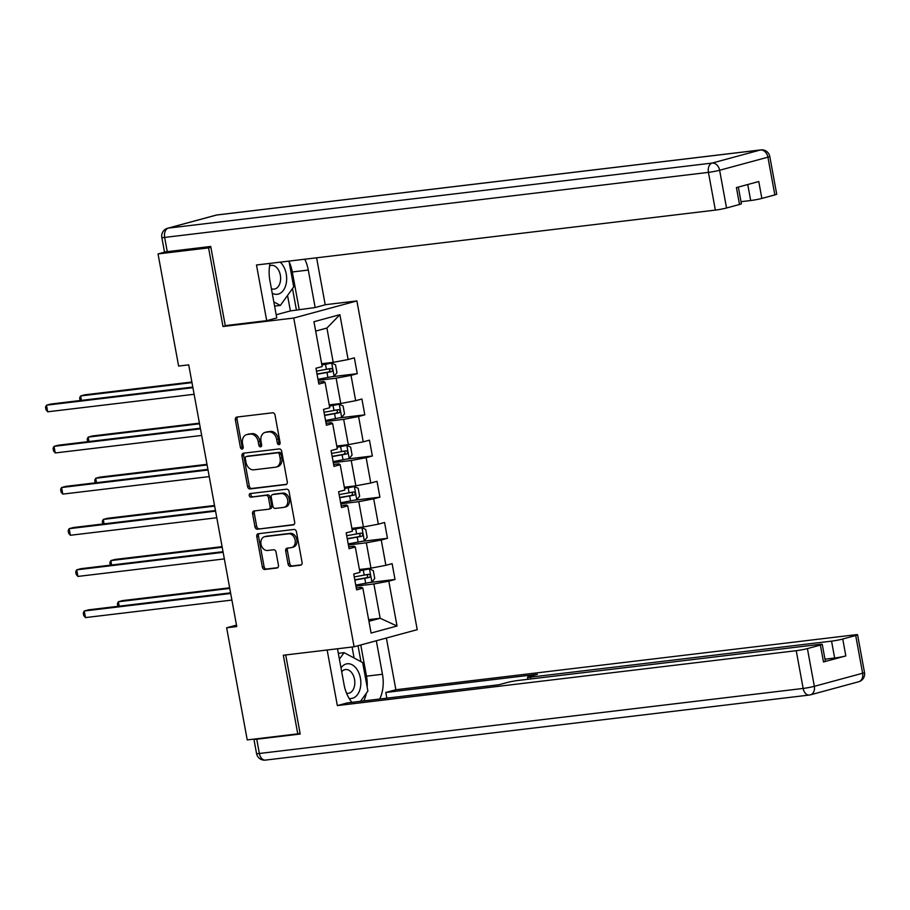 <?xml version="1.0" encoding="UTF-8"?>
<svg xmlns="http://www.w3.org/2000/svg" width="910" height="910" viewBox="0 0 910 910"><rect width="100%" height="100%" fill="white"/><g stroke="black" fill="none" stroke-linecap="round" stroke-linejoin="round"><path stroke-width="1.36" d="M279.029 444.637A1.843 1.388 -105.2 0 0 280.087 442.658L275.036 415.142A2.639 1.991 -105.2 0 0 272.579 412.799L236.862 417.064A2.639 1.991 -105.2 0 0 236.645 417.11A2.639 1.991 -105.2 0 0 235.36 419.897L240.411 447.413A1.843 1.388 -105.2 0 0 243.186 447.072L242.526 443.511A8.452 6.37 -105.2 0 1 246.667 434.605A8.452 6.37 -105.2 0 1 247.361 434.468L250.33 434.115A8.452 6.37 -105.2 0 1 258.201 441.646L258.861 445.206A1.843 1.388 -105.2 0 0 261.636 444.865L260.988 441.304A8.452 6.37 -105.2 0 1 265.129 432.398A8.452 6.37 -105.2 0 1 265.811 432.261L268.791 431.909A8.452 6.37 -105.2 0 1 276.663 439.439L277.311 442.999A1.843 1.388 -105.2 0 0 279.029 444.637M288.072 564.041A2.639 1.991 -105.2 0 0 290.529 566.395L300.55 565.201A2.639 1.991 -105.2 0 0 300.766 565.155A2.639 1.991 -105.2 0 0 302.063 562.369L296.455 531.815A2.639 1.991 -105.2 0 0 293.998 529.461L258.281 533.738A2.639 1.991 -105.2 0 0 258.065 533.772A2.639 1.991 -105.2 0 0 256.768 536.559L262.376 567.123A2.639 1.991 -105.2 0 0 264.833 569.467L276.936 568.022A2.639 1.991 -105.2 0 0 277.152 567.976A2.639 1.991 -105.2 0 0 278.449 565.201L276.048 552.12A2.639 1.991 -105.2 0 0 273.591 549.765L267.586 550.482A7.064 5.323 -105.2 0 1 261.09 544.567A7.064 5.323 -105.2 0 1 264.469 536.741A7.064 5.323 -105.2 0 1 265.049 536.627L288.561 533.817A7.064 5.323 -105.2 0 1 295.056 539.732A7.064 5.323 -105.2 0 1 291.678 547.558A7.064 5.323 -105.2 0 1 291.098 547.672L287.185 548.139A2.639 1.991 -105.2 0 0 286.969 548.184A2.639 1.991 -105.2 0 0 285.672 550.971L288.072 564.041L289.778 563.586A2.639 1.991 -105.2 0 0 292.235 565.94L301.358 564.848M283.329 655.245L297.763 733.869L247.224 739.91L226.647 627.786L236.759 626.569L188.723 364.853L178.61 366.059L158.033 253.924L208.572 247.884L222.995 326.508L293.748 318.045L354.092 646.783L283.329 655.245M285.774 484.655A2.639 1.991 -105.2 0 0 285.99 484.62A2.639 1.991 -105.2 0 0 287.276 481.834L281.668 451.269A2.639 1.991 -105.2 0 0 279.211 448.926L243.493 453.191A2.639 1.991 -105.2 0 0 243.277 453.237A2.639 1.991 -105.2 0 0 241.98 456.024L247.6 486.577A2.639 1.991 -105.2 0 0 250.057 488.932L286.195 484.541M289.061 491.548L294.669 522.101A2.639 1.991 -105.2 0 1 293.373 524.888A2.639 1.991 -105.2 0 1 293.156 524.933L257.45 529.199A2.639 1.991 -105.2 0 1 254.982 526.845L252.582 513.775A2.639 1.991 -105.2 0 1 253.879 510.988A2.639 1.991 -105.2 0 1 254.095 510.942L268.575 509.213A2.639 1.991 -105.2 0 0 268.791 509.168A2.639 1.991 -105.2 0 0 270.088 506.381L268.495 497.713A2.639 1.991 -105.2 0 0 266.038 495.358L250.955 497.156A1.843 1.388 -105.2 0 1 250.295 493.538L286.604 489.193A2.639 1.991 -105.2 0 1 289.061 491.548M293.748 318.045L356.891 300.937L417.224 629.674L354.092 646.783M370.461 582.411L395.02 579.477L392.119 563.643L385.885 565.326L381.245 540.005L387.467 538.31L384.566 522.488L378.333 524.171L373.691 498.839L379.914 497.156L377.013 481.322L370.779 483.017L366.138 457.685L372.361 456.001L369.46 440.167L363.226 441.85L358.586 416.53L364.808 414.835L361.907 399.012L355.673 400.696L351.021 375.364L357.255 373.68L354.354 357.846L348.12 359.541L339.885 314.689L313.95 321.708L322.185 366.559L315.952 368.254L318.864 384.077L325.086 382.393L323.823 381.506L318.5 382.143M395.02 579.477L388.798 581.16L397.033 626.012L371.087 633.041L362.863 588.178L356.629 589.873L353.728 574.039L359.95 572.356L355.298 547.024L349.076 548.707L346.175 532.885L352.397 531.201L347.745 505.869L341.523 507.552L338.611 491.73L344.845 490.035L340.192 464.714L333.97 466.398L331.058 450.564L337.291 448.88L332.639 423.548L326.417 425.243L323.505 409.409L329.738 407.725L325.086 382.393M348.382 544.965L366.332 542.815L370.984 568.147L359.439 569.524M348.723 546.785L354.047 546.148L355.298 547.024M370.984 568.147L385.885 565.326M366.332 542.815L381.245 540.005M340.829 503.799L358.779 501.66L363.42 526.981L351.874 528.369M341.17 505.619L346.494 504.982L347.745 505.869M363.42 526.981L378.333 524.171M358.779 501.66L373.691 498.839M333.276 462.644L351.226 460.494L355.867 485.826L344.321 487.214M333.617 464.464L338.941 463.827L340.192 464.714M355.867 485.826L370.779 483.017M351.226 460.494L366.138 457.685M325.723 421.489L343.673 419.339L348.314 444.671L336.768 446.048M326.053 423.309L331.376 422.672L332.639 423.548M348.314 444.671L363.226 441.85M343.673 419.339L358.586 416.53M318.17 380.334L336.12 378.185L340.761 403.505L329.215 404.893M340.761 403.505L355.673 400.696M336.12 378.185L351.021 375.364M339.885 314.689L326.917 328.055L333.208 362.351L321.662 363.738M333.208 362.351L348.12 359.541M210.87 247.258L208.572 247.884M165.859 251.808L158.033 253.924M297.763 733.869L300.072 733.244M325.211 304.725L356.891 300.937M236.486 625.113L226.647 627.786M326.917 328.055L315.679 331.103M368.63 619.653L380.175 618.277L373.885 583.97L355.935 586.12M368.937 621.314L380.175 618.277L397.033 626.012M356.276 587.94L361.6 587.303L362.863 588.178M373.885 583.97L388.798 581.16M332.696 376.615L357.255 373.68M340.249 417.781L364.808 414.835M347.802 458.936L372.361 456.001M355.355 500.09L379.914 497.156M362.908 541.245L387.467 538.31M222.995 326.508L227.09 325.393M279.927 443.978A1.843 1.388 -105.2 0 1 279.017 442.533L278.369 438.973A8.452 6.37 -105.2 0 0 270.498 431.442L268.791 431.909M265.129 432.398L266.835 431.932A8.452 6.37 -105.2 0 1 267.517 431.795L270.498 431.442M246.667 434.605L248.373 434.138A8.452 6.37 -105.2 0 1 249.067 434.002L252.036 433.649A8.452 6.37 -105.2 0 1 259.907 441.179L260.567 444.74A1.843 1.388 -105.2 0 0 261.477 446.184M237.76 416.962A2.639 1.991 -105.2 0 0 237.066 419.43L242.117 446.947A1.843 1.388 -105.2 0 0 243.015 448.391M244.392 453.089A2.639 1.991 -105.2 0 0 243.687 455.557L249.306 486.111A2.639 1.991 -105.2 0 0 251.763 488.465L286.582 484.302M279.415 454.454A1.843 1.388 -105.2 0 0 277.698 452.805L246.348 456.558A1.843 1.388 -105.2 0 0 245.29 458.538L245.973 462.291A8.452 6.37 -105.2 0 0 253.844 469.822L275.275 467.251A8.452 6.37 -105.2 0 0 275.969 467.126A8.452 6.37 -105.2 0 0 280.109 458.208L279.415 454.454L281.122 453.988A1.843 1.388 -105.2 0 0 279.404 452.35L277.698 452.805M247.759 456.172A1.843 1.388 -105.2 0 1 248.055 456.092L279.404 452.35M275.969 467.126L277.675 466.659A8.452 6.37 -105.2 0 0 281.816 457.741L280.109 458.208M281.122 453.988L281.816 457.741M293.964 524.57L257.45 529.199M254.993 510.84A2.639 1.991 -105.2 0 0 254.288 513.308L256.688 526.389A2.639 1.991 -105.2 0 0 259.157 528.744M270.281 508.747A2.639 1.991 -105.2 0 0 270.498 508.701A2.639 1.991 -105.2 0 0 271.794 505.926L270.202 497.247A2.639 1.991 -105.2 0 0 267.745 494.892L250.955 497.156M251.331 493.413A1.843 1.388 -105.2 0 0 252.661 496.701M283.613 507.416A7.064 5.323 -105.2 0 0 284.182 507.302A7.064 5.323 -105.2 0 0 287.571 499.476A7.064 5.323 -105.2 0 0 281.065 493.561L272.784 494.551A2.639 1.991 -105.2 0 0 272.568 494.585A2.639 1.991 -105.2 0 0 271.271 497.372L272.863 506.051A2.639 1.991 -105.2 0 0 275.32 508.406L283.613 507.416M284.182 507.302L285.888 506.836A7.064 5.323 -105.2 0 0 289.278 499.01A7.064 5.323 -105.2 0 0 282.771 493.095L281.065 493.561M274.069 494.198A2.639 1.991 -105.2 0 1 274.274 494.13A2.639 1.991 -105.2 0 1 274.49 494.084L282.771 493.095M288.083 548.036A2.639 1.991 -105.2 0 0 287.378 550.505L289.778 563.586M291.678 547.558L293.384 547.092A7.064 5.323 -105.2 0 0 296.762 539.266A7.064 5.323 -105.2 0 0 290.267 533.351L288.561 533.817M264.469 536.741L266.175 536.274A7.064 5.323 -105.2 0 1 266.755 536.172L290.267 533.351M259.179 533.624A2.639 1.991 -105.2 0 0 258.474 536.092L264.082 566.657A2.639 1.991 -105.2 0 0 266.539 569.012L277.743 567.669M317.977 379.299L334.05 376.285L336.973 372.725L335.517 364.808L331.627 363.09L321.901 365.012M331.627 363.09L321.856 364.762M191.862 382.007L84.88 394.803L80.615 395.952L81.422 400.377M317.067 374.283L331.593 371.644C333.049 370.199 332.855 369.141 331.012 368.482L316.475 371.121M328.112 368.823C330.296 369.449 330.489 370.507 328.692 371.997L317.021 374.033M191.987 382.632L80.615 395.952L79.625 397.897L80.114 400.536M192.795 387.057L50.755 404.04L46.49 405.2L192.909 387.683M47.695 411.798L45.989 409.784L45.5 407.145L46.49 405.2L47.695 411.798L194.126 394.28M272.238 293.248A17.483 11.42 83.2 0 0 286.32 282.908A17.483 11.42 83.2 0 0 280.189 262.16M271.396 288.697A11.966 7.815 83.2 0 0 274.16 289.107A11.966 7.815 83.2 0 0 280.394 281.315A11.966 7.815 83.2 0 0 271.328 265.345A11.966 7.815 83.2 0 0 269.587 265.868M288.982 261.102L293.702 286.855L280.36 305.419L273.83 301.927M274.592 306.113L280.36 305.419M349.133 698.414A17.483 11.42 83.2 0 0 360.497 687.107A17.483 11.42 83.2 0 0 354.9 666.848A17.483 11.42 83.2 0 0 340.988 667.872M346.539 693.204A11.966 7.815 83.2 0 0 348.348 693.306A11.966 7.815 83.2 0 0 354.582 685.503A11.966 7.815 83.2 0 0 345.504 669.533A11.966 7.815 83.2 0 0 341.694 671.728M339.396 659.181L344.094 652.652L362.658 662.571L367.89 691.054L360.531 701.303M338.327 653.334L344.094 652.652M270.043 263.365A30.258 19.77 83.2 0 0 269.883 280.473L276.765 317.931L266.698 320.661L256.483 264.992L715.362 210.108L708.435 172.377L164.653 237.419L167.269 251.661L210.733 246.462L225.259 325.621L266.698 320.661M289.084 261.693A30.258 19.77 83.2 0 1 292.315 271.976L308.285 270.065A30.258 19.77 83.2 0 0 304.793 259.214M308.285 270.065L315.156 307.534L325.223 304.804L316.6 257.803M276.185 314.758L290.392 310.913L315.156 307.534M741.013 201.69L750.682 200.53L747.747 184.525M774.842 194.911L767.915 157.18A8.065 0.58 -10.4 0 0 769.78 156.452L776.708 194.183A8.065 0.58 169.6 0 1 774.842 194.911L761.863 198.425A8.065 0.58 169.6 0 1 750.682 200.53M738.328 187.073L741.388 203.749A8.065 0.58 169.6 0 1 739.511 204.477L726.544 207.992A8.065 0.58 169.6 0 1 715.362 210.108M761.863 198.425L758.769 181.534L736.417 187.596L739.511 204.477M167.269 251.661A8.065 0.58 169.6 0 1 164.448 251.74L161.832 237.487A8.065 0.58 -10.4 0 0 164.653 237.419A8.065 5.267 -96.8 0 1 168.316 228.114L712.098 163.072L760.396 149.991L216.614 215.033L168.316 228.114A8.065 6.086 74.8 0 0 167.656 228.239A8.065 8.065 0 0 0 161.832 237.487M292.315 271.976L299.185 309.446M296.455 310.185L292.485 288.55M290.392 310.913L287.549 295.42M376.319 640.754L382.462 674.264A30.258 19.77 83.2 0 1 379.709 699.005M337.485 648.762L344.071 684.661A30.258 19.77 83.2 0 0 351.897 702.327M327.145 650.002L337.348 705.591L347.415 702.873L499.021 684.73L507.041 682.557A8.065 0.58 -10.4 0 1 518.234 680.452L819.432 644.416A8.065 0.58 -10.4 0 1 822.253 644.348L825.347 661.24A8.065 0.58 169.6 0 1 823.482 661.968L845.834 655.917A8.065 0.58 169.6 0 1 834.652 658.021L824.972 659.181M386.852 698.152L385.806 692.464L395.873 689.746L854.763 634.85A8.065 0.58 -10.4 0 1 857.573 634.782A8.065 0.58 -10.4 0 1 855.707 635.51L842.74 639.025L845.834 655.917M386.386 638.035L395.873 689.746M337.348 705.591L796.227 650.707A8.065 0.58 -10.4 0 0 807.409 648.591L820.376 645.088A8.065 0.58 -10.4 0 0 822.253 644.348M834.652 658.021L831.547 641.14L530.348 677.165A8.065 0.58 -10.4 0 1 527.527 677.233A8.065 0.58 -10.4 0 1 529.404 676.505L537.423 674.333L385.806 692.464M831.547 641.14A8.065 0.58 -10.4 0 0 842.74 639.025M254.254 739.068A8.065 0.58 -10.4 0 0 253.935 739.307A8.065 0.58 -10.4 0 0 256.745 739.227L300.209 734.029L285.706 654.961M360.769 644.974L366.502 676.176L382.462 674.264M363.738 700.916A30.258 19.77 83.2 0 0 366.366 693.17M367.174 687.152A30.258 19.77 83.2 0 0 366.502 676.176M360.963 661.661L358.039 645.713M354.092 657.987L352.079 647.021M325.541 420.454L341.603 417.44L344.526 413.879L343.081 405.962L339.18 404.245L329.454 406.167M339.18 404.245L329.409 405.917M199.426 423.161L92.433 435.958L88.168 437.118L88.975 441.532M324.62 415.449L339.146 412.799C340.602 411.354 340.408 410.296 338.565 409.637L324.04 412.275M335.665 409.989C337.849 410.603 338.042 411.661 336.245 413.151L324.574 415.199M199.54 423.787L88.168 437.118L87.178 439.064L87.667 441.691M333.094 461.62L349.156 458.594L352.079 455.034L350.634 447.117L346.733 445.411L337.007 447.322M346.733 445.411L336.962 447.072M206.98 464.316L99.986 477.113L95.721 478.273L96.528 482.687M332.173 456.604L346.71 453.965C348.155 452.509 347.961 451.462 346.118 450.791L331.593 453.442M343.218 451.144C345.402 451.758 345.595 452.816 343.798 454.306L332.127 456.354M207.093 464.953L95.721 478.273L94.742 480.218L95.22 482.846M200.348 428.212L58.308 445.206L54.043 446.355L200.462 428.849M55.248 452.952L53.542 450.939L53.053 448.3L54.043 446.355L55.248 452.952L201.679 435.435M207.901 469.367L65.861 486.361L61.596 487.521L208.015 470.004M62.801 494.107L61.095 492.105L60.606 489.466L61.596 487.521L62.801 494.107L209.232 476.601M340.647 502.775L356.709 499.761L359.632 496.189L358.187 488.283L354.286 486.566L344.56 488.488M354.286 486.566L344.515 488.238M214.532 505.482L107.539 518.279L103.274 519.428L104.093 523.853M339.726 497.759L354.263 495.12C355.708 493.675 355.514 492.617 353.683 491.957L339.146 494.596M350.771 492.299C352.955 492.924 353.148 493.971 351.351 495.472L339.68 497.508M214.646 506.108L103.274 519.428L102.295 521.373L102.773 524.012M348.2 543.93L364.262 540.915L367.196 537.355L365.74 529.438L361.839 527.72L352.113 529.643M361.839 527.72L352.068 529.392M222.085 546.637L115.092 559.434L110.827 560.594L111.646 565.008M347.279 538.925L361.816 536.274C363.261 534.83 363.067 533.772 361.236 533.112L346.699 535.751M358.324 533.465C360.508 534.079 360.701 535.137 358.904 536.627L347.233 538.663M222.199 547.263L110.827 560.594L109.848 562.539L110.326 565.167M355.753 585.096L371.815 582.07L374.749 578.51L373.293 570.593L369.392 568.886L359.666 570.798M369.392 568.886L359.621 570.547M229.638 587.792L122.645 600.589L118.38 601.749L119.199 606.162M354.832 580.079L369.369 577.44C370.814 575.985 370.62 574.927 368.789 574.267L354.252 576.906M365.877 574.62C368.061 575.234 368.254 576.292 366.457 577.782L354.786 579.829M229.752 588.429L118.38 601.749L117.401 603.694L117.879 606.322M215.454 510.533L73.414 527.516L69.149 528.676L215.568 511.158M70.354 535.273L68.648 533.26L68.159 530.621L69.149 528.676L70.354 535.273L216.785 517.756M223.007 551.688L80.967 568.682L76.702 569.831L223.121 552.313M77.907 576.428L76.201 574.415L75.712 571.776L76.702 569.831L77.907 576.428L224.338 558.911M230.56 592.842L88.52 609.837L84.255 610.997L230.685 593.479M85.46 617.583L83.754 615.581L83.265 612.942L84.255 610.997L85.46 617.583L231.891 600.077M278.369 438.973L276.663 439.439M267.517 431.795L265.811 432.261M260.567 444.74L258.861 445.206M259.907 441.179L258.201 441.646M252.036 433.649L250.33 434.115M249.067 434.002L247.361 434.468M242.117 446.947L240.411 447.413M237.066 419.43L235.36 419.897M279.017 442.533L277.311 442.999M251.763 488.465L250.057 488.932M249.306 486.111L247.6 486.577M243.687 455.557L241.98 456.024M248.055 456.092L246.348 456.558M256.688 526.389L254.982 526.845M254.288 513.308L252.582 513.775M271.794 505.926L270.088 506.381M270.202 497.247L268.495 497.713M267.745 494.892L266.038 495.358M274.49 494.084L272.784 494.551M287.378 550.505L285.672 550.971M266.755 536.172L265.049 536.627M266.539 569.012L264.833 569.467M264.082 566.657L262.376 567.123M258.474 536.092L256.768 536.559M292.235 565.94L290.529 566.395M334.118 376.194L331.718 363.135M326.428 369.392L325.507 364.375M327.93 377.57L327.009 372.554M328.692 371.997L331.593 371.644M769.78 156.452A8.065 8.065 0 0 0 760.896 149.9A8.065 5.267 -96.8 0 0 760.396 149.991A8.065 6.086 74.8 0 1 767.915 157.18L719.617 170.261L726.544 207.992M719.617 170.261A8.065 6.086 -105.2 0 0 712.098 163.072A8.065 5.267 -96.8 0 0 708.435 172.377A8.065 0.58 -10.4 0 0 719.617 170.261M215.954 215.158A8.065 6.086 -105.2 0 1 216.614 215.033A8.065 5.267 -96.8 0 1 217.103 214.942A8.065 8.065 0 0 0 215.954 215.158L167.656 228.239M823.482 661.968L820.376 645.088M807.409 648.591L814.336 686.322L862.623 673.241L855.707 635.51M256.745 739.227L259.361 753.48L803.155 688.438L796.227 650.707M530.348 677.165L530.678 678.962M814.336 686.322A8.065 0.58 169.6 0 1 803.155 688.438A8.065 5.267 -96.8 0 0 809.229 695.058A8.065 8.065 0 0 0 810.378 694.842A8.065 6.086 -105.2 0 0 814.336 686.322M862.623 673.241A8.065 6.086 74.8 0 1 858.676 681.761A8.065 8.065 0 0 0 864.5 672.513A8.065 0.58 169.6 0 1 862.623 673.241M265.936 760.009A8.065 5.267 -96.8 0 1 265.447 760.1L809.229 695.058A8.065 5.267 -96.8 0 0 809.729 694.967A8.065 6.086 -105.2 0 0 810.378 694.842L858.676 681.761M256.552 753.548A8.065 8.065 0 0 0 265.447 760.1A8.065 5.267 -96.8 0 1 259.361 753.48A8.065 0.58 169.6 0 1 256.552 753.548L253.935 739.307M341.671 417.349L339.282 404.29M333.981 410.546L333.06 405.541M335.483 418.725L334.561 413.72M336.245 413.151L339.146 412.799M349.224 458.515L346.835 445.445M341.534 451.713L340.624 446.696M343.036 459.891L342.126 454.875M343.798 454.306L346.71 453.965M356.777 499.67L354.388 486.611M349.099 492.867L348.177 487.851M350.589 501.046L349.679 496.03M351.351 495.472L354.263 495.12M364.341 540.824L361.941 527.766M356.652 534.022L355.73 529.017M358.153 542.201L357.232 537.196M358.904 536.627L361.816 536.274M371.894 581.979L369.494 568.921M364.205 575.188L363.283 570.172M365.706 583.367L364.785 578.351M366.457 577.782L369.369 577.44M247.895 456.126L246.189 456.581M270.498 508.701L268.791 509.168M274.274 494.13L272.568 494.585M760.896 149.9L217.103 214.942M864.5 672.513L857.573 634.782M527.527 677.233L527.902 679.292"/></g></svg>

